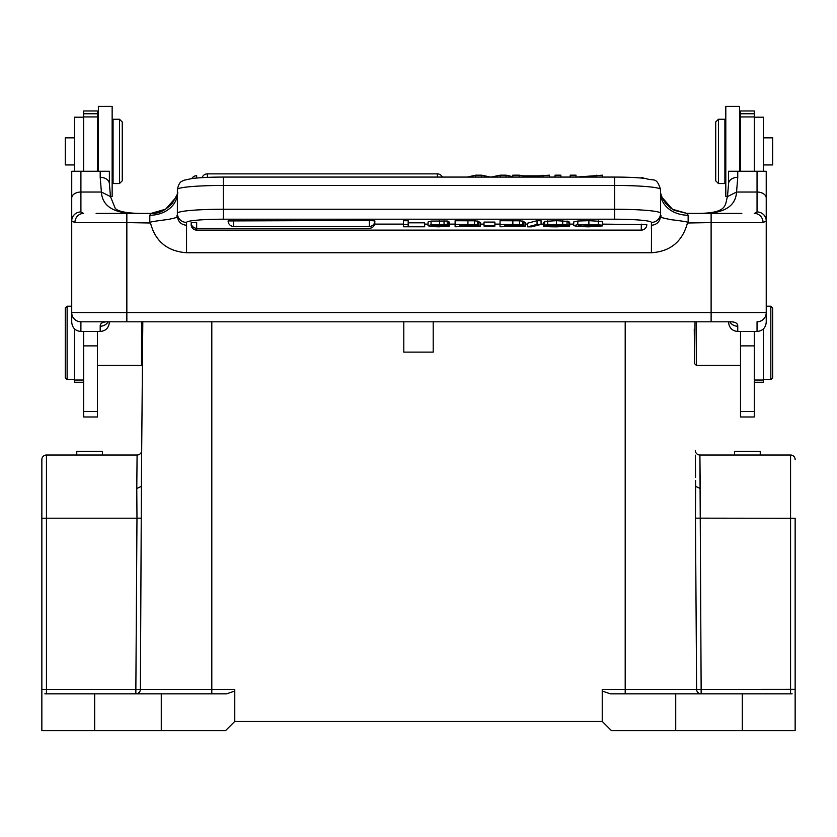 <?xml version="1.0" encoding="UTF-8"?>
<svg xmlns="http://www.w3.org/2000/svg" width="837" height="837" viewBox="0 0 837 837"><rect width="100%" height="100%" fill="white"/><g stroke="black" fill="none" stroke-linecap="round" stroke-linejoin="round"><path stroke-width="1.26" d="M611.418 730.617L675.721 730.617L675.721 693.863L610.487 693.863L602.232 691.059L602.232 721.431L611.418 730.617M795.15 689.269L795.15 518.281L695.463 518.155L695.631 486.349L700.224 488.505L699.91 455.014L701.144 689.353L795.15 689.269L795.15 730.617L675.721 730.617M795.15 518.281L795.15 712.695M792.147 693.863L675.721 693.863M742.325 693.863L765.29 693.863L742.325 693.863L742.325 730.617M625.197 693.863L625.197 689.311L602.232 689.311L602.232 691.059M234.768 689.311L234.768 691.059L234.768 689.311L211.803 689.311L211.803 693.863M602.232 721.431L234.768 721.431L225.582 730.617L161.279 730.617L161.279 693.863L44.842 693.863M433.2 321.816L433.2 352.126L403.8 352.126L403.8 321.816M234.768 721.431L234.768 691.059L226.513 693.863L161.279 693.863M97.448 365.445L141.547 365.445L142.436 364.555L141.683 450.463A4.593 4.593 0 0 1 141.673 450.745L141.432 479.434M41.85 712.695L41.85 459.607A4.593 4.593 0 0 1 46.443 455.014L137.09 455.014A4.593 4.593 0 0 0 141.673 450.777A4.593 4.593 0 0 1 137.09 455.014L136.776 488.505L141.369 486.349L142.803 321.816M41.85 518.281L41.85 689.269L46.443 689.353L46.443 518.197L41.85 518.281L41.85 459.607A4.593 4.593 0 0 1 46.443 455.014L46.443 518.197L136.975 518.197L136.776 488.505M141.432 479.559L140.396 689.311A4.593 4.541 -90 0 1 135.856 693.863L135.856 689.353L211.803 689.311L211.803 321.816M161.279 730.617L41.85 730.617L41.85 689.269M109.835 455.014L102.48 455.014L109.835 455.014M76.763 455.014L69.408 455.014L76.763 455.014L76.763 451.342L102.48 451.342L102.48 455.014M694.26 329.161L694.501 356.719M695.578 480.375L695.641 487.354M795.15 459.607A4.593 4.593 0 0 0 790.557 455.014A4.593 4.593 0 0 1 795.15 459.607A4.593 4.593 0 0 0 790.557 455.014L699.91 455.014A4.593 4.593 0 0 1 695.327 450.798A4.593 4.593 0 0 0 699.91 455.014A4.593 4.593 0 0 1 695.317 450.463L695.327 451.582M734.52 455.014L727.165 455.014L734.52 455.014L734.52 451.342L760.237 451.342L760.237 455.014L767.592 455.014L760.237 455.014M625.197 321.816L625.197 689.311L696.604 689.311A4.593 4.541 -90 0 0 701.144 693.863L701.144 689.353L696.604 689.311L695.463 518.155M695.359 455.171L695.547 477.278M694.375 342.94C694.218 325.154 694.218 325.154 694.375 342.94M97.448 171.261L97.448 110.976L83.669 110.976L83.669 171.261M83.669 331.473L83.669 416.993L97.448 416.993L97.448 331.473M83.669 345.88L97.448 345.88M754.283 171.261L754.283 110.976L740.504 110.976L740.504 171.261M740.504 331.473L740.504 416.993L754.283 416.993L754.283 331.473M740.504 345.88L754.283 345.88M80.907 171.261L80.907 192.029A9.186 5.995 180 0 0 71.72 198.024L71.741 171.261L109.375 171.261L109.385 183.858L109.385 171.763M78.071 321.366L80.907 321.816A9.186 9.186 0 0 1 71.72 312.619L71.72 322.266C72.285 327.863 75.34 330.939 80.907 331.473L100.199 331.473C105.724 330.992 108.779 327.926 109.385 322.266L109.385 321.816M71.72 198.024L71.72 220.905L74.911 222.6A9.186 8.652 90 0 1 83.564 213.414L80.907 211.939A9.186 8.966 0 0 0 71.72 220.905L71.72 312.619L126.847 312.619L126.847 321.816L80.907 321.816L106.717 321.816C102.281 322.015 100.105 323.48 100.199 326.221A9.186 8.799 180 0 0 108.172 321.816M143.117 213.414L143.117 213.414C116.28 214.795 102.376 207.67 101.403 192.029L100.199 177.318A9.186 6.539 0 0 1 109.385 183.858L110.474 196.59L115.14 208.12C116.113 209.909 122.045 213.519 143.117 213.414L151.005 213.414M126.847 321.816L731.14 321.816M731.235 321.816C735.618 321.983 737.784 323.448 737.753 326.221A9.186 8.799 180 0 1 729.791 321.816M757.046 211.939L757.046 192.029A9.186 5.995 0 0 1 766.232 198.024L766.232 220.905A9.186 8.966 0 0 0 757.046 211.939L754.388 213.414A9.186 8.652 -90 0 1 763.051 222.6L766.232 220.905L766.232 322.266C765.677 327.874 762.612 330.939 757.046 331.473L737.753 331.473C732.239 330.981 729.173 327.916 728.567 322.266L728.567 321.816M661.931 197.26L672.467 209.281L686.968 213.414L694.846 213.414C728.922 213.697 724.664 204.824 727.479 196.59L728.567 183.858L728.577 171.261L766.221 171.261L766.232 198.024L766.232 171.763M759.881 321.366L757.046 321.816A9.186 9.186 0 0 0 766.232 312.619A9.186 9.186 0 0 1 757.046 321.816L757.046 331.473M142.845 213.414L126.847 213.414L126.847 222.6L150.503 222.998C155.284 241.37 167.306 251.288 186.557 252.743L186.546 225.289C180.97 224.714 177.904 221.564 177.371 215.862L177.371 193.169A27.558 22.065 0 0 1 177.371 193.18A27.558 22.065 0 0 1 149.813 215.245L150.984 213.414L165.621 209.187L175.906 197.522M660.581 216.187L660.581 215.862C660.058 221.512 657.035 224.661 651.521 225.289L651.395 252.743C670.395 251.498 682.417 241.579 687.449 222.998L711.115 222.6L711.115 213.414L695.108 213.414M660.581 215.454C663.647 217.065 652.912 215.988 671.012 219.681C685.472 221.376 690.943 222.485 687.449 222.998M660.581 215.862L660.581 189.465A45.93 4.007 180 0 0 614.651 185.458L614.651 177.109M660.581 193.18A27.558 22.065 0 0 1 660.581 193.169A27.558 22.065 0 0 0 688.14 215.245L686.968 213.414L741.823 213.414M96.129 213.414L150.984 213.414C158.203 213.979 165.318 210.61 172.317 203.276C177.078 194.979 178.762 191.579 177.371 193.085M177.371 193.169L177.371 215.444C174.514 217.024 184.454 216.009 167.975 219.503C152.669 221.355 146.841 222.516 150.503 222.998M223.301 177.109L223.301 185.458A45.93 4.007 180 0 0 177.371 189.465L177.371 215.862M408.174 222.82L424.652 222.82L424.652 226.785L403.486 226.785L403.486 220.727L408.174 220.727L408.174 226.482L424.652 226.482M448.862 225.059L448.862 221.397L447.23 221.02L431.045 221.094L428.042 222.067L428.042 225.728L431.045 224.755L439.54 224.421L448.862 225.059L435.878 224.787L431.777 225.551L449.469 226.011L449.469 222.349L448.862 222.077M480.543 226.105L455.119 226.785L455.119 224.389L474.569 224.462L478.984 225.007L474.516 225.498L480.543 226.105L480.543 222.443L478.984 222.056M478.984 225.007L478.984 221.345L474.569 220.801L455.119 220.727L455.119 224.389M484.016 222.087L494.887 222.087L494.887 226.074L484.016 226.074L484.016 222.087M525.469 226.105L500.045 226.785L500.045 224.389L519.495 224.462L523.92 225.007L519.442 225.498L525.469 226.105L525.469 222.443L523.92 222.056M523.92 225.007L523.92 221.345L519.495 220.801L500.045 220.727L500.045 224.389M537.051 220.727L527.645 223.176L527.645 226.837L537.051 224.389L537.051 220.727L541.068 220.727L541.068 224.389L531.641 226.837L527.645 226.837M569.652 226.095L557.149 226.837C548.277 226.837 543.694 226.555 543.422 225.98L562.778 226.429L564.211 225.959L544.636 225.069L556.448 224.337L568.93 225.122L556.333 224.64L549.909 225.195L569.652 226.095L569.652 222.433L568.25 222.077M568.93 225.122L568.93 221.46L556.448 220.675L544.636 221.407L544.636 225.069M543.422 225.98L543.422 222.318L544.636 222.318M602.588 221.481L588.892 220.675L577.823 221.02L573.69 221.951L573.69 225.613L577.823 224.682L588.892 224.337L602.588 225.143L581.171 224.902L578.388 225.592L581.098 226.283L602.588 225.896L602.588 221.481M369.368 220.445L228.093 220.926A5.514 5.514 0 0 0 233.607 226.44L369.368 226.44L369.368 220.445L374.882 220.926A5.514 5.514 0 0 1 369.368 226.44M196.664 228.26L196.664 222.286L191.15 222.768A5.514 5.514 0 0 0 196.664 228.281L196.664 230.102A5.514 5.514 0 0 1 191.15 224.609L191.422 224.462M369.368 228.26L369.368 228.281A5.514 5.514 0 0 0 374.882 222.768L374.62 222.621M641.288 224.128L641.288 230.102A5.514 5.514 0 0 0 646.802 224.609L602.588 224.128M374.714 224.128L403.486 224.128M424.652 224.128L428.042 224.128M449.469 224.128L455.119 224.128M480.543 224.128L484.016 224.128M494.887 224.128L500.045 224.128M525.469 224.128L527.645 224.128M541.068 224.128L543.422 224.128M569.652 224.128L573.69 224.128M403.486 224.389L408.174 224.389M449.469 226.011L438.975 226.837L430.877 226.555L428.042 225.728M434.173 225.708L432.426 226.053L434.152 226.408L445.085 226.053L434.173 225.708M468.908 225.697L459.816 225.697L459.816 226.482L474.004 226.398L475.845 226.095L474.83 225.864L468.908 225.697M468.207 224.693L459.816 224.693L459.816 225.394L471.419 225.373L474.297 225.048L468.207 224.693M459.816 226.482L459.816 225.697M459.816 225.394L459.816 224.693M484.016 225.749L494.887 225.749M513.834 225.697L504.742 225.697L504.742 226.482L518.93 226.398L520.771 226.095L519.767 225.864L513.834 225.697M513.133 224.693L504.742 224.693L504.742 225.394L516.345 225.373L519.222 225.048L513.133 224.693M504.742 226.482L504.742 225.697M504.742 225.394L504.742 224.693M537.051 224.389L541.068 224.389M597.89 225.143L597.89 225.896M602.588 225.896L588.714 226.837L577.708 226.513L573.69 225.613M80.907 211.939L80.907 192.029L101.403 192.029L110.442 196.58M728.567 183.858A9.186 6.539 0 0 1 737.753 177.318L736.55 192.029L727.51 196.58M757.046 171.261L757.046 192.029L736.55 192.029C735.597 207.66 721.693 214.785 694.846 213.414A9.186 3.819 -90 0 0 694.836 213.414M512.788 177.078L512.788 175.174L519.254 175.174L519.254 177.078M549.49 177.078L549.49 175.174L538.986 175.864L523.282 175.864L519.254 175.174M543.014 177.078L543.014 175.174M538.986 177.078L538.986 175.864M523.282 177.078L523.282 175.864M560.874 177.078L560.874 175.174L555.067 175.174L555.067 177.078M576.023 177.078L576.023 175.174L570.217 175.174L570.217 177.078M602.64 177.078L602.64 175.174L576.149 177.078M596.216 177.078L596.216 175.174M475.751 177.078L475.751 175.174L467.172 177.078M506.061 177.078L506.061 175.174L512.788 176.659M500.254 177.078L500.254 175.174L506.061 175.174M500.254 175.174L491.037 177.078M481.557 177.078L481.557 175.174L490.576 177.078M475.751 175.174L481.557 175.174M74.483 328.847L74.483 382.237L83.669 382.237M83.669 117.211L74.483 117.201L74.483 171.261M754.283 382.237L763.47 382.237L763.47 328.847M763.47 171.261L763.47 117.201L754.283 117.211M119.492 183.554L122.254 180.802L122.254 122.003L119.492 119.252L119.492 183.554L113.068 183.554L113.068 119.252L119.492 119.252M74.483 137.854L65.296 137.854L65.296 164.952L74.483 164.952M112.148 196.413L110.453 196.413L112.148 196.413L112.148 106.383L98.368 106.383L98.368 171.261M715.708 122.003L715.708 180.802L718.46 183.554L718.46 119.252L715.708 122.003M718.46 183.554L724.894 183.554L724.894 119.252L718.46 119.252M763.47 164.952L772.666 164.952L772.666 137.854L763.47 137.854M739.594 171.261L739.594 106.383L725.805 106.383L725.805 196.413L727.51 196.413M67.127 379.684L67.127 306.196L65.296 308.026L65.296 377.853L67.127 379.684L74.483 379.684M141.547 365.445L141.547 321.816M770.825 306.196L770.825 379.684L772.666 377.853L772.666 308.026L770.825 306.196L766.232 306.196M696.415 321.816L696.415 365.445L740.504 365.445M695.034 321.816L694.574 363.614L696.415 365.445M46.443 693.863L46.443 689.353L135.856 689.353L136.975 518.197L141.537 518.155M94.675 693.863L94.675 730.617M790.557 693.863L790.557 455.014M83.669 116.929L97.448 116.929M83.669 411.438L97.448 411.438M83.669 113.769L97.448 113.769M740.504 113.769L754.283 113.769M740.504 116.929L754.283 116.929M740.504 411.438L754.283 411.438M71.72 312.619A9.186 9.186 0 0 0 80.907 321.816L80.907 331.473M74.911 222.6L126.847 222.6L126.847 312.619L766.232 312.619L766.232 322.266M100.199 177.318L100.199 171.261M100.199 331.473L100.199 326.221M737.753 326.221L737.753 331.473M711.115 321.816L711.115 222.6L763.051 222.6M651.395 252.743L186.557 252.743M688.14 215.245L688.14 222.6M149.813 222.6L149.813 215.245M177.371 213.257A45.93 4.007 0 0 1 223.301 209.25L614.651 209.25L614.651 185.458L223.301 185.458L223.301 219.21A36.744 3.202 0 0 0 186.557 222.412A9.186 9.155 180 0 1 177.371 213.257M614.651 209.25A45.93 4.007 0 0 1 660.581 213.257A9.186 9.155 180 0 1 651.395 222.412A36.744 3.202 0 0 0 614.651 219.21L614.651 209.25M186.546 225.289L186.557 222.412M614.651 219.21L223.301 219.21M651.395 228.564L651.395 222.412M431.045 224.755L431.045 221.094M439.54 224.421L439.54 220.759M444.049 224.483L444.049 220.822M447.23 224.682L447.23 221.02M439.498 225.279L439.498 224.714M434.152 226.408L434.152 225.708M443.338 226.408L443.338 225.708M438.797 226.545L438.797 225.571M467.925 224.389L467.925 220.727M474.569 224.462L474.569 220.801M477.749 224.682L477.749 221.02M474.004 226.398L474.004 225.791M467.266 226.482L467.266 225.697M471.419 225.373L471.419 224.724M468.281 225.394L468.281 224.693M512.851 224.389L512.851 220.727M519.495 224.462L519.495 220.801M522.675 224.682L522.675 221.02M518.93 226.398L518.93 225.791M512.192 226.482L512.192 225.697M516.345 225.373L516.345 224.724M513.207 225.394L513.207 224.693M568.25 225.739L568.25 225.122M550.756 226.408L550.756 225.624M557.034 226.534L557.034 225.739M562.778 226.429L562.778 225.864M547.764 224.536L547.764 220.874M556.448 224.337L556.448 220.675M562.726 224.421L562.726 220.759M567.047 224.661L567.047 220.999M558.153 225.415L558.153 224.651M598.382 224.557L598.382 220.895M581.098 226.283L581.098 224.902M588.578 226.534L588.578 224.64M594.521 226.388L594.521 224.766M577.823 224.682L577.823 221.02M588.892 224.337L588.892 220.675M233.607 220.445L233.607 226.419M737.753 171.261L737.753 177.318M437.353 177.078L437.353 173.876L207.335 173.876L207.335 177.381M191.851 178.532A5.514 5.514 0 0 1 196.664 175.718L196.664 178.03M83.669 380.019L74.483 380.019M763.47 380.019L754.283 380.019M141.411 481.484L141.422 480.145M730.753 321.806L731.486 321.827M660.581 189.465C656.166 176.304 654.314 181.524 645.536 178.469C637.553 177.559 627.258 177.088 614.651 177.078L223.301 177.078C210.662 177.088 200.346 177.559 192.364 178.469L184.14 180.196C182.612 181.566 179.505 180.007 177.371 189.465M369.368 228.281L196.664 228.281M641.288 230.123L196.664 230.123M686.968 213.414L674.423 210.39L670.437 207.89L665.697 203.349L662.37 198.212L660.581 193.117M106.466 321.827L107.199 321.806M207.335 173.876A5.514 5.514 0 0 0 202.104 177.643M442.354 177.078A5.514 5.514 0 0 0 437.353 173.876M644.04 178.302A5.514 5.514 0 0 0 641.288 177.559M83.669 117.201L74.483 117.201M763.47 117.201L754.283 117.201M112.148 173.447L113.068 173.447M97.448 131.189L98.368 130.269M112.148 129.348L113.068 129.348M98.368 106.383L112.148 106.383M725.805 173.447L724.894 173.447M740.504 131.189L739.594 130.269M725.805 129.348L724.894 129.348M67.127 306.196L71.72 306.196M770.825 379.684L763.47 379.684"/></g></svg>
